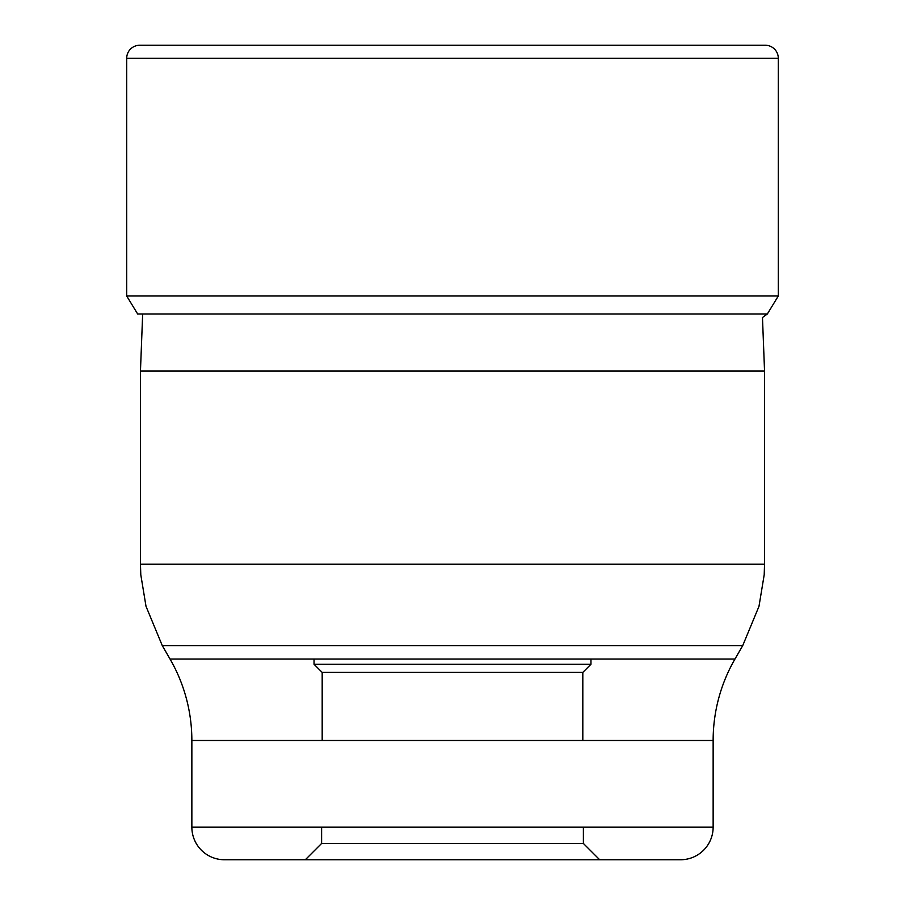 <?xml version="1.0" encoding="UTF-8"?>
<svg xmlns="http://www.w3.org/2000/svg" width="905" height="905" viewBox="0 0 905 905"><rect width="100%" height="100%" fill="white"/><g stroke="black" fill="none" stroke-linecap="round" stroke-linejoin="round"><path stroke-width="1.36" d="M158.024 45.25L746.976 45.25L158.024 45.25M139.732 45.25A13.032 13.032 0 0 0 126.7 58.282A13.032 13.032 0 0 1 139.732 45.25L765.268 45.25A13.032 13.032 0 0 1 778.3 58.282L778.3 296.003L126.7 296.003L126.7 58.282L126.7 296.003L137.651 313.978L126.7 296.003M762.474 317.531L764.544 371.05L764.544 564.166L140.456 564.166L140.456 371.05L142.662 313.978L140.456 371.05L764.544 371.05L762.474 317.531L767.35 313.978L778.3 296.003M137.651 313.978L767.35 313.978M140.456 564.166L140.795 574.743L146.01 606.327L162.278 645.616L170.038 659.044A162.9 162.9 0 0 1 191.86 740.494L191.86 827.17A32.58 32.58 0 0 0 224.44 859.75L680.56 859.75A32.58 32.58 0 0 0 713.14 827.17L191.86 827.17M162.278 645.616L742.722 645.616L734.962 659.044L170.038 659.044M191.86 740.494L713.14 740.494A162.9 162.9 0 0 1 734.962 659.044L734.962 659.044M713.14 740.494L713.14 827.17M680.56 859.75L224.44 859.75M599.676 859.75L305.324 859.75L321.614 843.46L583.386 843.46L599.676 859.75M583.386 827.17L583.386 843.46L321.614 843.46L321.614 827.17M322.18 740.494L322.18 672.415L582.82 672.415L322.18 672.415L314.035 664.27L590.965 664.27L582.82 672.415L582.82 740.494M314.035 659.044L314.035 664.27L590.965 664.27L590.965 659.044M126.7 58.282L778.3 58.282M764.544 564.166L764.205 574.743L758.99 606.327L742.722 645.616"/></g></svg>
